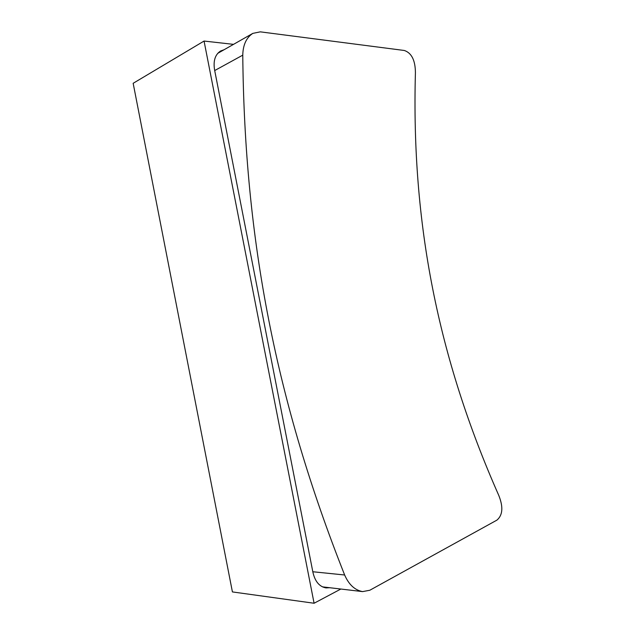 <?xml version="1.0" encoding="UTF-8"?>
<svg xmlns="http://www.w3.org/2000/svg" width="635" height="635" viewBox="0 0 635 635"><rect width="100%" height="100%" fill="white"/><g stroke="black" fill="none" stroke-linecap="round" stroke-linejoin="round"><path stroke-width="0.95" d="M233.521 44.355L204.057 41.053L133.159 83.296L232.418 591.923L314.087 603.25L340.86 589.034M204.057 41.053L314.087 603.25M224.044 49.752L220.591 50.998C215.13 54.562 213.122 60.865 214.574 69.906L312.936 572.381C315.063 581.525 319.421 586.7 325.993 587.907L329.684 587.716M312.809 571.746L344.646 574.992C276.146 402.201 244.531 240.22 242.768 55.158C243.007 44.887 246.356 37.632 252.825 33.377L260.294 31.845L404.344 50.483C411.639 52.975 415.33 60.388 415.417 72.723C411.282 222.782 437.761 357.584 498.769 495.403C503.38 506.913 502.769 515.152 496.935 520.113L369.816 590.248L362.585 591.606L322.445 586.859M344.646 574.992C348.829 584.605 354.806 590.145 362.585 591.606M242.768 55.158L214.694 70.548M252.825 33.377L217.741 53.34"/></g></svg>
